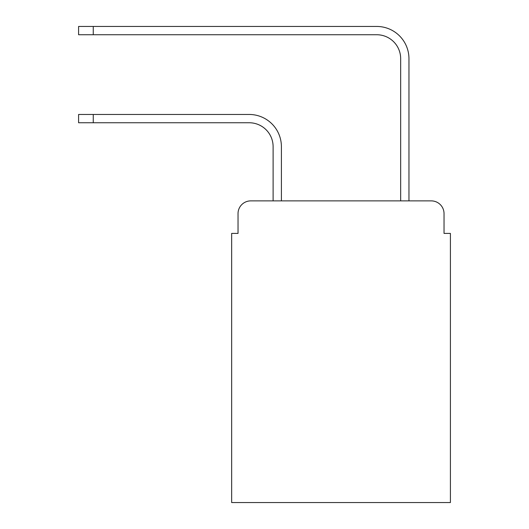 <?xml version="1.0" encoding="UTF-8"?>
<svg xmlns="http://www.w3.org/2000/svg" width="529" height="529" viewBox="0 0 529 529"><rect width="100%" height="100%" fill="white"/><g stroke="black" fill="none" stroke-linecap="round" stroke-linejoin="round"><path stroke-width="0.79" d="M238.03 213.637L238.03 233.408L238.03 213.637A12.756 12.756 0 0 1 250.786 200.881L273.109 200.881L273.109 146.672A23.917 23.917 0 0 0 249.192 122.754A23.917 23.917 0 0 1 273.109 146.672A23.917 23.917 0 0 0 249.192 122.754A23.917 23.917 0 0 1 273.109 146.672A23.917 23.917 0 0 0 249.192 122.754A23.917 23.917 0 0 1 273.109 146.672A23.917 23.917 0 0 0 249.192 122.754A23.917 23.917 0 0 1 273.109 146.672A23.917 23.917 0 0 0 249.192 122.754A23.917 23.917 0 0 1 273.109 146.672A23.917 23.917 0 0 0 249.192 122.754A23.917 23.917 0 0 1 273.109 146.672A23.917 23.917 0 0 0 249.192 122.754A23.917 23.917 0 0 1 273.109 146.672A23.917 23.917 0 0 0 249.192 122.754A23.917 23.917 0 0 1 273.109 146.672A23.917 23.917 0 0 0 249.192 122.754A23.917 23.917 0 0 1 273.109 146.672A23.917 23.917 0 0 0 249.192 122.754A23.917 23.917 0 0 1 273.109 146.672A23.917 23.917 0 0 0 249.192 122.754A23.917 23.917 0 0 1 273.109 146.672A23.917 23.917 0 0 0 249.192 122.754A23.917 23.917 0 0 1 273.109 146.672A23.917 23.917 0 0 0 249.192 122.754A23.917 23.917 0 0 1 273.109 146.672A23.917 23.917 0 0 0 249.192 122.754L78.59 122.754L78.59 114.462L93.256 114.462L93.256 122.754M444.036 233.408L444.036 213.637L444.036 233.408L450.41 233.408L450.41 502.55L231.656 502.55L231.656 233.408L238.03 233.408M444.036 213.637A12.756 12.756 0 0 0 431.28 200.881L250.786 200.881M93.256 114.462L249.192 114.462A32.209 32.209 0 0 1 281.402 146.672L281.402 200.881L281.402 146.672L281.402 200.881L281.402 146.672L281.402 200.881L281.402 146.672L281.402 200.881L281.402 146.672L281.402 200.881L281.402 146.672L281.402 200.881L281.402 146.672L281.402 200.881L281.402 146.672L281.402 200.881L281.402 146.672L281.402 200.881L281.402 146.672L281.402 200.881L281.402 146.672L281.402 200.881L281.402 146.672L281.402 200.881L281.402 146.672L281.402 200.881L281.402 146.672L281.402 200.881L400.665 200.881L400.665 58.659A23.917 23.917 0 0 0 376.747 34.742A23.917 23.917 0 0 1 400.665 58.659A23.917 23.917 0 0 0 376.747 34.742A23.917 23.917 0 0 1 400.665 58.659A23.917 23.917 0 0 0 376.747 34.742A23.917 23.917 0 0 1 400.665 58.659A23.917 23.917 0 0 0 376.747 34.742A23.917 23.917 0 0 1 400.665 58.659A23.917 23.917 0 0 0 376.747 34.742A23.917 23.917 0 0 1 400.665 58.659A23.917 23.917 0 0 0 376.747 34.742A23.917 23.917 0 0 1 400.665 58.659A23.917 23.917 0 0 0 376.747 34.742A23.917 23.917 0 0 1 400.665 58.659A23.917 23.917 0 0 0 376.747 34.742A23.917 23.917 0 0 1 400.665 58.659A23.917 23.917 0 0 0 376.747 34.742A23.917 23.917 0 0 1 400.665 58.659A23.917 23.917 0 0 0 376.747 34.742A23.917 23.917 0 0 1 400.665 58.659A23.917 23.917 0 0 0 376.747 34.742A23.917 23.917 0 0 1 400.665 58.659A23.917 23.917 0 0 0 376.747 34.742A23.917 23.917 0 0 1 400.665 58.659A23.917 23.917 0 0 0 376.747 34.742A23.917 23.917 0 0 1 400.665 58.659A23.917 23.917 0 0 0 376.747 34.742L78.59 34.742L78.59 26.45L93.256 26.45L93.256 34.742M93.256 26.45L376.747 26.45A32.209 32.209 0 0 1 408.957 58.659L408.957 200.881L408.957 58.659L408.957 200.881L408.957 58.659L408.957 200.881L408.957 58.659L408.957 200.881L408.957 58.659L408.957 200.881L408.957 58.659L408.957 200.881L408.957 58.659L408.957 200.881L408.957 58.659L408.957 200.881L408.957 58.659L408.957 200.881L408.957 58.659L408.957 200.881L408.957 58.659L408.957 200.881L408.957 58.659L408.957 200.881L408.957 58.659L408.957 200.881L408.957 58.659L408.957 200.881L431.28 200.881"/></g></svg>

